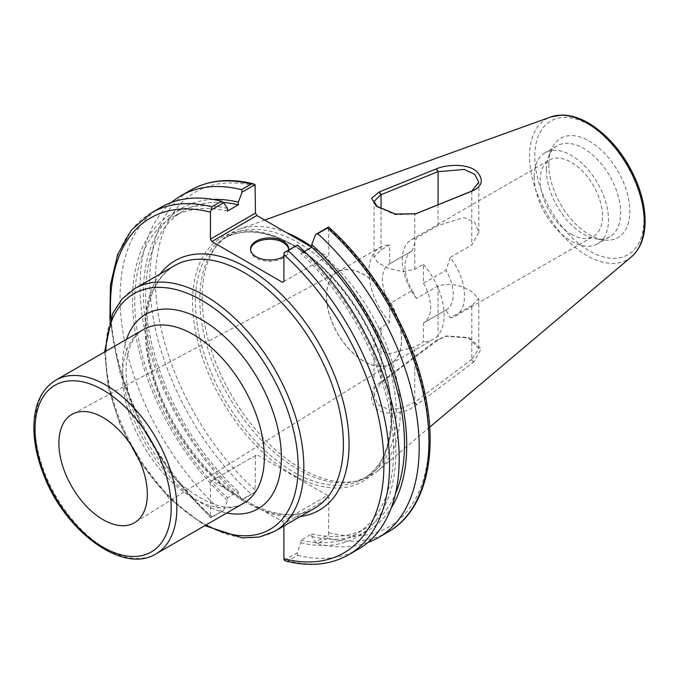 <?xml version="1.0" encoding="UTF-8"?>
<svg xmlns="http://www.w3.org/2000/svg" width="679" height="679" viewBox="0 0 679 679"><rect width="100%" height="100%" fill="white"/><g stroke="black" fill="none" stroke-linecap="round" stroke-linejoin="round"><path stroke-width="0.51" stroke-dasharray="3.4 2.55" d="M471.795 305.491L450.245 317.933L446.01 310.014L423.441 323.043L423.441 341.936L414.793 346.927L388.855 353.895L378.093 349.303L374.053 339.559L381.038 327.448L389.695 322.449L389.695 303.555L412.255 290.527L416.49 298.446L438.048 286.003C449.26 282.685 460.506 284.594 471.795 291.741L478.788 298.735L471.795 305.491L471.795 359.412L478.788 348.751L468.154 337.522L446.561 335.961L438.048 339.924L380.775 382.863L374.053 395.39L377.999 404.659L388.337 409.378L401.875 408.291L414.521 402.341L471.795 359.412L473.823 361.932L416.541 404.93C406.602 412.145 395.704 414.623 383.847 412.391C369.648 408.834 367.229 391.766 379.179 383.363L436.487 340.374L445.577 336.215L469.469 338.049L481.182 348.836L473.823 361.932M286.614 232.702A140.078 80.877 -120 0 0 238.762 229.417A140.078 80.877 -120 0 0 219.164 242.802A140.078 80.877 -120 0 0 202.155 297.062A140.078 80.877 -120 0 0 254.761 428.457A140.078 80.877 -120 0 0 356.704 481.029A140.078 80.877 -120 0 0 378.093 470.742A140.078 80.877 -120 0 0 392.785 363.554A140.078 80.877 -120 0 0 311.788 246.638M415.115 214.046L395.237 214.7L377.405 206.857M450.245 257.451L471.795 245.009L478.788 232.269L474.748 222.075L463.927 217.577L438.048 225.521L416.49 237.964L412.255 250.772L389.695 263.8L389.695 244.907L381.038 249.906L374.053 257.273L378.093 262.858L388.855 268.426L402.477 271.668L414.793 269.385L423.441 264.394L423.441 283.287L446.01 270.259L450.245 257.451A44.059 25.437 60 0 1 455.397 316.108A44.059 25.437 60 0 1 450.245 317.933M416.49 298.446A44.059 25.437 60 0 1 411.338 239.789A44.059 25.437 60 0 1 416.49 237.964M571.345 234.263A44.059 25.437 -120 0 0 593.37 236.445A44.059 25.437 -120 0 0 593.37 185.571A44.059 25.437 -120 0 0 549.311 160.134A44.059 25.437 -120 0 0 542.555 195.442A44.059 25.437 -120 0 0 571.345 234.263M412.255 250.772A34.094 19.683 -120 0 0 412.085 250.874A34.094 19.683 -120 0 0 412.255 290.527M446.01 310.014A34.094 19.683 -120 0 0 446.179 309.921A34.094 19.683 -120 0 0 446.01 270.259M389.695 322.449A53.14 30.682 60 0 1 368.986 271.727A53.14 30.682 60 0 1 379.994 247.402A53.14 30.682 60 0 1 389.695 244.907M389.695 303.555A34.094 19.683 60 0 1 389.517 263.893A34.094 19.683 60 0 1 389.695 263.8M423.441 283.287A34.094 19.683 60 0 1 423.611 322.949A34.094 19.683 60 0 1 423.441 323.043M327.507 495.458L256.891 454.684L211.873 480.681L246.57 501.416L282.489 521.447L327.507 495.458L328.925 497.911L283.907 523.908L282.489 521.447M423.441 264.394A53.14 30.682 60 0 1 433.134 339.449A53.14 30.682 60 0 1 423.441 341.936M326.446 296.29A53.14 30.682 60 0 1 337.455 271.956A53.14 30.682 60 0 1 390.595 302.639A53.14 30.682 60 0 1 390.595 364.003A53.14 30.682 60 0 1 349.643 349.77A53.14 30.682 60 0 1 326.446 296.29M326.574 296.358A52.962 30.58 60 0 1 338.032 271.838A52.962 30.58 60 0 1 390.51 302.69A52.962 30.58 60 0 1 390.985 363.562A52.962 30.58 60 0 1 350.008 349.999A52.962 30.58 60 0 1 326.574 296.358M283.907 523.908L283.907 525.987M151.324 212.867A197.385 113.962 -120 0 0 211.924 516.855L210.863 517.848L210.448 516.329L210.448 481.496L256.891 454.684M211.873 480.681L210.448 481.496M311.771 247.224L327.507 256.314L282.489 282.303M283.907 281.488L327.507 256.314M328.925 255.491L328.517 227.049M284.314 560.26L297.147 552.85L300.924 542.81L300.924 540.153L311.788 533.881L311.788 536.537L315.565 542.215L328.517 534.738L328.925 497.911M255.474 455.507L255.066 492.326L242.114 499.803L238.329 494.134L238.329 491.477L227.473 497.749L227.473 500.406L223.688 510.438L210.77 517.814L172.763 476.2L141.58 426.412L119.971 372.864L109.879 320.293M199.83 299.388A138.872 80.181 -120 0 0 251.985 429.654A138.872 80.181 -120 0 0 353.055 481.767A138.872 80.181 -120 0 0 367.466 476.352A138.872 80.181 -120 0 0 367.466 315.998A138.872 80.181 -120 0 0 228.594 235.817A138.872 80.181 -120 0 0 216.694 245.586A138.872 80.181 -120 0 0 199.83 299.388M285.986 561.041L288.108 560.846A197.385 113.962 -120 0 0 348.709 554.743M297.147 552.85L297.725 555.295L288.108 560.846M255.066 492.326L251.272 494.142A197.385 113.962 60 0 1 190.672 190.145M171.447 202.427A197.385 113.962 -120 0 0 241.537 499.761L251.272 494.142M242.114 499.803L241.537 499.761M388.057 532.022A197.385 113.962 60 0 1 327.456 538.124L328.517 534.738M327.456 538.124L317.721 543.743L315.565 542.215M548.827 164.496A57.308 33.084 -120 0 0 603.809 239.95A57.308 33.084 -120 0 0 618 171.346A57.308 33.084 -120 0 0 551.501 149.346A57.308 33.084 -120 0 0 548.827 164.496M304.413 251.476L300.924 253.488L300.924 250.831L297.147 245.161M211.924 516.855L223.688 510.438M160.94 207.316A197.385 113.962 -120 0 0 221.532 511.304M297.725 555.295A197.385 113.962 -120 0 0 358.317 549.192M317.721 543.743A197.385 113.962 -120 0 0 367.814 542.538M311.788 536.537A186.19 107.494 -120 0 0 391.197 508.011M250.559 249.617A19.105 11.025 0 0 0 250.526 250.271A19.105 11.025 0 0 0 269.631 261.296A19.105 11.025 0 0 0 288.728 250.271A19.105 11.025 0 0 0 288.694 249.617M288.634 250.076A19.105 11.025 180 0 1 283.907 256.289M300.924 542.81A186.19 107.494 -120 0 0 395.857 451.628A186.19 107.494 -120 0 0 300.924 250.831M300.924 540.153A183.067 105.695 -120 0 0 355.728 534.161A183.067 105.695 -120 0 0 300.924 253.488M311.788 533.881A183.067 105.695 -120 0 0 366.592 527.889A183.067 105.695 -120 0 0 395.441 493.803M534.186 176.837A52.538 30.334 -120 0 0 557.128 229.714A52.538 30.334 -120 0 0 597.613 243.795A52.538 30.334 -120 0 0 597.613 183.118A52.538 30.334 -120 0 0 545.067 152.783A52.538 30.334 -120 0 0 534.186 176.837M546.366 169.809A52.538 30.334 -120 0 0 596.773 238.991A52.538 30.334 -120 0 0 609.784 236.759A52.538 30.334 -120 0 0 609.793 176.09A52.538 30.334 -120 0 0 557.247 145.756A52.538 30.334 -120 0 0 548.81 155.915A52.538 30.334 -120 0 0 546.366 169.809M213.045 199.439A186.19 107.494 -120 0 0 144.109 309.505A186.19 107.494 -120 0 0 238.329 494.134M223.281 202.452A183.067 105.695 -120 0 0 183.525 210.804A183.067 105.695 -120 0 0 238.329 491.477M227.473 211.084A183.067 105.695 -120 0 0 172.661 217.076A183.067 105.695 -120 0 0 227.473 497.749M227.473 208.428A186.19 107.494 -120 0 0 132.541 299.609A186.19 107.494 -120 0 0 227.473 500.406M438.048 286.003L438.048 339.924L436.487 340.374M381.038 327.448L381.038 382.659L379.451 383.16M436.19 340.595L437.777 340.128M414.521 402.341L416.541 404.93M379.179 383.363L380.775 382.863M416.813 404.726L414.793 402.138L414.793 346.927M471.523 359.615L473.526 362.153M631.47 256.781A81.149 46.851 60 0 1 567.729 240.655A81.149 46.851 60 0 1 529.544 156.162A81.149 46.851 60 0 1 550.745 116.975M414.793 269.385L414.793 214.174L415.336 213.978M415.54 213.902L414.521 214.284M471.795 191.079L471.795 245.009M438.048 225.521L438.048 204.752M381.038 249.906L381.038 208.971M55.805 380.147A100.271 57.893 -120 0 0 35.036 426.047A100.271 57.893 -120 0 0 78.806 526.963A100.271 57.893 -120 0 0 156.077 553.826M243.566 503.309A100.271 57.893 60 0 1 166.304 476.446A100.271 57.893 60 0 1 122.534 375.538A100.271 57.893 60 0 1 143.303 329.638C134.196 334.484 128.577 345.475 126.421 362.611C124.928 379.289 128.136 397.996 136.063 418.722C146.698 445.118 161.806 467.084 181.378 484.628C208.122 505.813 228.848 512.042 243.566 503.309M244.338 501.458A140.078 80.877 60 0 1 145.289 329.892A140.078 80.877 60 0 1 174.308 265.769C149.202 281.929 141.266 314.318 150.5 362.917C161.967 417.653 203.42 477.32 246.35 501.255C273.399 516.227 296.069 518.603 314.377 508.393A140.078 80.877 60 0 1 244.338 501.458M266.007 511.941A144.092 83.186 -120 0 0 300.339 516.498M160.261 273.875A144.092 83.186 -120 0 0 228.348 490.196M134.739 288.609A140.078 80.877 -120 0 0 105.729 352.74A140.078 80.877 -120 0 0 166.873 493.709A140.078 80.877 -120 0 0 274.817 531.233M206.085 524.952A136.063 78.56 60 0 1 105.822 351.272M126.523 339.322A112.307 64.836 -120 0 0 145.79 443.981A112.307 64.836 -120 0 0 226.794 512.993M210.448 516.329A193.371 111.645 60 0 1 110.787 317.865M293.617 245.238A138.872 80.181 -120 0 0 224.18 238.363A138.872 80.181 -120 0 0 195.416 301.934A138.872 80.181 -120 0 0 256.042 441.698A138.872 80.181 -120 0 0 363.053 478.899A138.872 80.181 -120 0 0 384.339 367.619A138.872 80.181 -120 0 0 293.617 245.238M292.199 244.423A140.884 81.336 60 0 1 378.475 466.77A140.884 81.336 60 0 1 205.932 367.152A140.884 81.336 60 0 1 292.199 244.423M255.474 186.156A193.371 111.645 -120 0 0 155.466 280.503A193.371 111.645 -120 0 0 255.474 490.331M328.925 532.743A193.371 111.645 -120 0 0 428.933 438.396A193.371 111.645 -120 0 0 328.925 228.568M589.355 124.877A77.185 44.559 -120 0 0 542.088 192.115A77.185 44.559 -120 0 0 636.613 246.689A77.185 44.559 -120 0 0 589.355 124.877M468.154 337.522L469.469 338.049M446.561 335.961L445.577 336.215M478.788 348.751L478.788 298.735M264.725 220.064L238.762 229.417M429.68 427.184L378.093 470.742M376.242 206.043L378.407 207.647M415.981 213.749L414.232 214.394M478.788 232.269L478.788 182.362M374.053 395.39L374.053 339.559M374.053 257.273L374.053 201.442M455.397 316.108L593.37 236.445M411.338 239.789L549.311 160.134M389.517 263.893L412.085 250.874M423.611 322.949L446.179 309.921M104.574 351.994L108.377 388.006L119.835 424.086L138.007 459.063L169.071 498.191L204.846 525.665M390.595 364.003L433.134 339.449M337.455 271.956L379.994 247.402M338.032 271.838L72.415 414.131M390.985 363.562L134.951 522.448M228.594 235.817L224.18 238.363C242.921 228.042 265.727 230.368 292.615 245.34C325.852 264.199 358.682 304.09 376.174 347.045C400.652 404.455 394.244 462.399 363.053 478.899L367.466 476.352M288.728 250.271L288.728 248.955M250.526 250.271L250.526 248.955M366.592 527.889L355.728 534.161M557.247 145.756L545.067 152.783M609.784 236.759L597.613 243.795M596.773 238.991L603.809 239.95M548.81 155.915L551.501 149.346M353.055 481.767L356.704 481.029M216.694 245.586L219.164 242.802M183.525 210.804L172.661 217.076"/><path stroke-width="1.02" d="M311.788 246.638A140.078 80.877 -120 0 0 286.614 232.702M436.19 168.927L379.179 191.97L371.549 198.344L376.242 206.043L395.373 214.046L415.981 213.749L473.823 190.366C482.446 185.622 483.584 179.502 477.235 172.025C469.231 163.58 447.622 164.029 436.487 168.808L437.777 171.711L464.283 169.419L474.757 174.359L478.788 182.261L471.795 191.079L414.793 214.174M377.405 206.857L374.053 201.442L380.775 194.805L437.777 171.711M58.878 443.09A62.544 36.114 -120 0 0 86.556 506.432A62.544 36.114 -120 0 0 134.951 522.448A62.544 36.114 -120 0 0 134.383 450.567A62.544 36.114 -120 0 0 72.415 414.131A62.544 36.114 -120 0 0 58.878 443.09M283.907 525.987L283.907 558.732L284.314 560.26L285.986 561.041C309.785 566.99 330.69 564.894 348.709 554.743A197.385 113.962 -120 0 0 288.108 250.755L284.314 252.563L283.907 254.566L283.907 281.488L282.489 282.303L211.873 241.537L256.891 215.54L255.474 213.087L210.448 239.076L211.873 241.537M210.448 239.076L210.448 212.154L211.924 206.772A197.385 113.962 -120 0 0 151.324 212.867L131.505 229.96L117.671 254.472L110.397 285.07L109.879 320.293M210.863 210.159L223.688 202.749L227.473 208.428L227.473 211.084L238.329 204.812L238.329 202.155L242.114 192.115L255.066 184.637L255.474 213.087M256.891 215.54L311.771 247.224M253.394 183.848C229.595 177.906 208.691 180.003 190.672 190.145A197.385 113.962 60 0 1 251.272 184.051L253.386 183.856L255.066 184.637M251.272 184.051L241.537 189.67L242.114 192.115M241.537 189.67A197.385 113.962 -120 0 0 180.937 195.773A197.385 113.962 -120 0 0 171.447 202.427M327.456 228.034L328.611 227.083C374.239 267.594 411.813 332.175 424.604 392.072C438.906 455.346 425.062 511.27 388.057 532.022L378.322 537.649A197.385 113.962 -120 0 0 317.721 233.661L327.456 228.034A197.385 113.962 60 0 1 388.057 532.022M288.108 250.755L297.147 245.161L284.314 252.563M328.517 227.049L315.565 234.527L311.788 244.559L311.788 247.215L304.413 251.476M223.688 202.749L221.532 201.222L211.924 206.772M221.532 201.222A197.385 113.962 -120 0 0 160.94 207.316L151.324 212.867M348.709 554.743L358.317 549.192A197.385 113.962 -120 0 0 297.725 245.204M315.565 234.527L317.721 233.661M367.814 542.538A197.385 113.962 -120 0 0 378.322 537.649M391.197 508.011A186.19 107.494 -120 0 0 311.788 244.559M288.694 249.617A19.105 11.025 0 0 0 283.135 242.471A19.105 11.025 0 0 0 262.849 239.959A19.105 11.025 0 0 0 250.559 249.617M283.907 256.289A19.105 11.025 180 0 1 262.841 259.268A19.105 11.025 180 0 1 250.526 248.955A19.105 11.025 180 0 1 262.315 238.77A19.105 11.025 180 0 1 283.135 241.164A19.105 11.025 180 0 1 288.728 248.955A19.105 11.025 180 0 1 288.634 250.076M395.441 493.803A183.067 105.695 -120 0 0 311.788 247.215M238.329 202.155A186.19 107.494 -120 0 0 213.045 199.439M238.329 204.812A183.067 105.695 -120 0 0 223.281 202.452M264.725 220.064L550.745 116.975A81.149 46.851 60 0 1 586.928 123.035A81.149 46.851 60 0 1 638.735 190.723A81.149 46.851 60 0 1 631.47 256.781L429.68 427.184M436.487 168.808L438.048 171.6L438.048 204.752M471.795 191.079L473.823 190.366M415.336 213.978L416.813 213.427M473.526 190.485L471.523 191.189M380.775 194.805L379.179 191.97M416.541 213.537L415.54 213.902M379.451 191.86L381.038 194.695L381.038 208.971M103.106 390.026A96.257 55.576 60 0 1 162.052 541.952A96.257 55.576 60 0 1 44.16 473.891A96.257 55.576 60 0 1 103.106 390.026M105.941 385.112A100.271 57.893 -120 0 0 55.805 380.147C42.242 388.566 34.96 403.088 33.95 423.73C33.364 439.542 36.522 456.339 43.422 474.137C64.522 531.097 123.018 574.714 156.077 553.826A100.271 57.893 -120 0 0 171.447 473.475A100.271 57.893 -120 0 0 105.941 385.112M55.805 380.147L143.303 329.638A100.271 57.893 60 0 1 193.439 334.603A100.271 57.893 60 0 1 258.937 422.958A100.271 57.893 60 0 1 243.566 503.309L156.077 553.826M300.339 516.498A144.092 83.186 -120 0 0 319.223 343.846A144.092 83.186 -120 0 0 160.261 273.875M134.739 288.609L174.308 265.769A140.078 80.877 60 0 1 314.385 346.646A140.078 80.877 60 0 1 314.377 508.393L274.817 531.233A140.078 80.877 -120 0 0 296.29 418.985A140.078 80.877 -120 0 0 204.778 295.552A140.078 80.877 -120 0 0 134.739 288.609L122.101 298.989L112.689 313.452L104.574 351.994M105.822 351.272A136.063 78.56 60 0 1 201.943 300.457A136.063 78.56 60 0 1 298.132 464.699A136.063 78.56 60 0 1 206.085 524.952M226.794 512.993A112.307 64.836 -120 0 0 280.351 442.301A112.307 64.836 -120 0 0 201.943 319.868A112.307 64.836 -120 0 0 126.523 339.322M283.907 254.566A193.371 111.645 60 0 1 383.915 464.385A193.371 111.645 60 0 1 283.907 558.732M110.787 317.865A193.371 111.645 60 0 1 210.448 212.154M204.846 525.665L242.284 537.912L259.505 536.996L274.817 531.233M190.672 190.145L180.937 195.773M631.47 256.781C639.957 249.269 644.481 238.287 645.05 223.832C645.457 210.719 642.724 196.842 636.86 182.193C625.588 155.61 609.47 135.893 588.523 123.035C579.212 117.662 570.216 115.006 561.516 115.065L550.745 116.975"/></g></svg>
